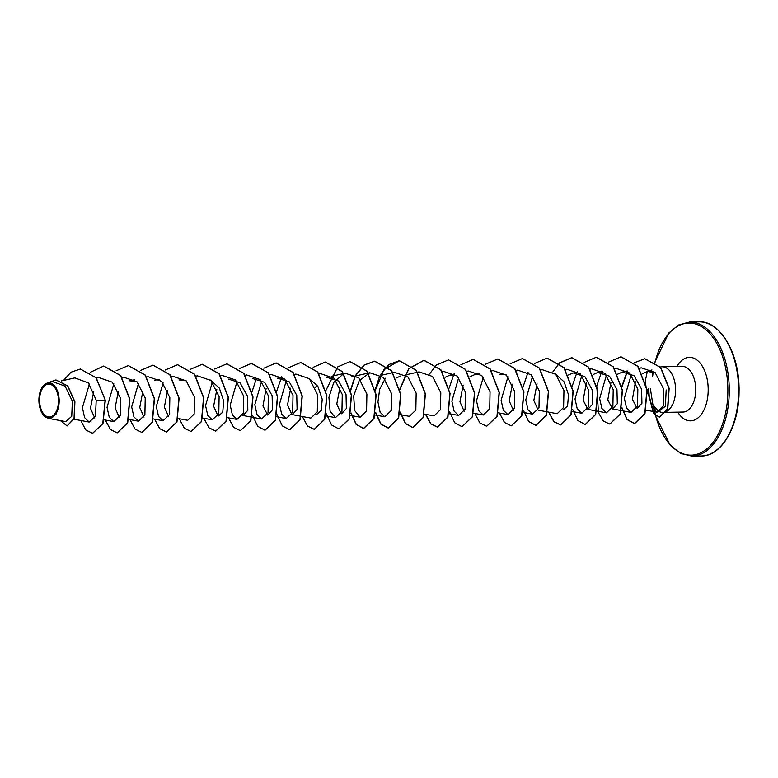 <?xml version="1.0" encoding="UTF-8"?>
<svg xmlns="http://www.w3.org/2000/svg" width="778" height="778" viewBox="0 0 778 778"><rect width="100%" height="100%" fill="white"/><g stroke="black" fill="none" stroke-linecap="round" stroke-linejoin="round"><path stroke-width="1.17" d="M58.486 400.728A16.494 9.453 89 0 1 49.121 417.027A16.494 9.453 89 0 1 39.581 400.339A16.494 9.453 89 0 1 48.946 384.05A16.494 9.453 89 0 1 58.486 400.728M59.167 400.748A17.67 10.133 89 0 1 53.147 416.833A17.67 10.133 89 0 1 42.168 413.283A17.67 10.133 89 0 1 38.9 400.33A17.67 10.133 89 0 1 41.72 388.037A17.67 10.133 89 0 1 52.768 384.254A17.67 10.133 89 0 1 59.167 400.748M41.72 388.037L47.711 382.776L55.899 387.162L59.517 400.748L56.23 413.935L48.362 418.37L42.168 413.283M648.667 388.485L649.309 397.373L647.403 392.569M646.479 389.399L645.293 382.027M645.244 381.142L647.286 371.67M647.666 371.466L655.504 372.876M666.688 411.368A22.815 13.08 -91 0 0 675.605 389.856A22.815 13.08 -91 0 0 662.117 366.769A22.815 13.08 -91 0 0 660.182 367.06M650.33 388.436L652.888 404.686A22.815 13.08 -91 0 0 659.355 411.611M658.548 411.445L660.473 412.039A22.815 13.08 -91 0 0 662.934 412.408A22.815 13.08 -91 0 0 666.406 411.513M94.751 418.01L90.472 408.314L93.768 391.519M119.384 417.562L115.115 407.964L118.305 391.266M134.613 379.742L129.751 380.831L136.568 381.366M144.018 417.125L139.739 407.516L142.938 390.828M168.651 416.687L164.372 407.089L167.571 390.381M179.008 379.946L185.835 380.491M210.468 380.053L219.338 388.105L223.685 400.971L222.751 412.146L218.443 415.967M217.908 415.812L213.639 406.213L216.829 389.506M228.275 379.071L240.042 382.776L247.492 396.197L247.842 410.278L243.076 415.53L242.542 415.364M252.908 378.633L264.676 382.338L272.125 395.749L272.475 409.841L267.71 415.082L262.954 405.98L266.095 388.63M282.404 377.097L277.532 378.196L289.299 381.901L296.758 395.321L297.099 409.393L292.334 414.645L310.84 418.107L317.298 411.893L317.638 394.942L309.411 378.691L295.903 374.072L294.512 374.383M291.808 414.489L287.529 404.881L290.729 388.193M308.992 378.293L317.862 386.345L322.209 399.221L321.275 410.385L316.967 414.207M315.353 387.745L316.938 384.935M326.799 377.311L338.566 381.016L346.016 394.436L346.366 408.518L341.6 413.77M341.065 413.614L336.786 404.006L339.986 387.308M396.09 378.05L400.689 375.998M445.356 377.174L449.956 375.113L456.783 375.657M464.223 411.416L459.944 401.818L463.143 385.11M469.98 376.727L474.59 374.675L479.452 373.586M499.213 374.237L506.04 374.772M513.48 410.531L509.211 400.933L512.401 384.235M538.113 410.094L533.844 400.485L537.034 383.787M555.307 373.897L564.176 381.959L568.514 394.825L567.58 405.999L563.282 409.811M568.504 374.977L573.114 372.915L584.881 376.62L592.33 390.041L592.68 404.113L587.915 409.374L583.16 400.252L586.301 382.912M593.137 374.529L597.737 372.477L609.514 376.192L616.964 389.603L617.304 403.675L612.539 408.936L607.793 399.824L610.934 382.475M617.615 374.199L622.371 372.04L634.138 375.745L641.587 389.165L641.938 403.237L637.172 408.499L632.407 399.299L635.461 381.813M642.181 373.625L648.298 371.456M649.309 397.373L652.46 407.779L657.07 412.214L663.401 405.941L663.566 388.844L655.076 372.448L641.247 367.809L639.253 368.412M631.24 374.772L624.335 398.229L626.533 408.071L631.046 412.398L637.503 406.184L637.843 389.224L629.616 372.983L616.108 368.364L614.591 368.801M606.461 375.045L599.653 398.569L601.89 408.489L606.412 412.836L612.879 406.602L613.21 389.671L604.973 373.411L591.475 368.801L590.123 369.18M581.837 375.482L575.02 398.997L577.257 408.927L581.788 413.274L588.246 407.05L588.576 390.109L580.349 373.858L566.851 369.239L565.499 369.618M538.648 410.249L557.155 413.711L563.612 407.487L563.953 390.546L555.706 374.286L542.217 369.676L540.642 370.027M532.57 376.358L525.763 399.873L527.999 409.802L532.522 414.159L538.979 407.935L539.319 390.984L531.082 374.733L517.584 370.114L516.184 370.425M507.937 376.805L501.129 400.32L503.356 410.239L507.888 414.596L514.346 408.382L514.686 391.422L506.459 375.181L492.951 370.552L491.433 370.999M483.303 377.242L476.496 400.767L478.733 410.687L483.264 415.034L489.722 408.8L490.052 391.869L481.815 375.609L468.327 370.999L466.8 371.437M458.68 377.68L451.872 401.195L454.109 411.134L458.631 415.471L465.088 409.247L465.429 392.306L457.182 376.046L443.693 371.437L442.342 371.816M424.224 414.081L433.998 415.909L440.455 409.695L440.795 392.744L432.558 376.484L419.06 371.874L405.562 374.899M409.364 416.347L415.831 410.123L416.162 393.182L407.925 376.931L394.427 372.312L393.036 372.623M385.392 378.244L379.645 389.311L377.952 402.012L380.131 412.282L384.74 416.794L391.198 410.57L391.529 393.619L383.301 377.379L369.803 372.75L359.183 380.773L353.679 395.905L354.622 410.502L360.107 417.232L366.564 410.998L366.905 394.067L358.668 377.807L345.169 373.197L343.818 373.576M343.643 373.635L333.752 382.465L328.919 397.373L330.115 411.319L335.474 417.669L341.941 411.436L342.271 394.504L334.025 378.244L320.536 373.635L319.019 374.072M286.255 380.753L279.448 404.288L281.685 414.197L286.207 418.545L292.674 412.33L293.005 395.38L284.767 379.129L271.279 374.51L269.694 374.87M261.632 381.201L254.824 404.706L257.051 414.645L261.583 418.992L268.04 412.768L268.381 395.817L260.144 379.576L246.645 374.947L245.294 375.327M236.998 381.638L230.191 405.153L232.418 415.073L236.95 419.43L243.407 413.206L243.747 396.265L235.51 380.004L222.012 375.395L220.612 375.706M212.365 382.076L205.557 405.591L207.794 415.53L212.316 419.867L218.783 413.633L219.114 396.702L210.867 380.442L197.379 375.832L195.862 376.27M177.909 418.476L187.683 420.305L194.14 414.091L194.481 397.14L186.253 380.889L172.745 376.27L171.355 376.581M163.108 382.951L156.3 406.476L158.527 416.395L163.059 420.742L169.516 414.528L169.847 397.577L161.62 381.327L148.121 376.708L146.536 377.067M138.474 383.398L131.667 406.913L133.894 416.843L138.426 421.19L144.883 414.956L145.223 398.015L136.986 381.765L123.488 377.145L122.088 377.466M113.841 383.836L107.033 407.351L109.26 417.271L113.792 421.627L120.25 415.403L120.59 398.462L112.363 382.212L98.855 377.593L96.501 378.118M89.392 384.04L82.4 407.643L84.617 417.679L89.159 422.065L95.47 416.288L96.209 400.184L88.468 382.98L74.883 377.884L61.229 380.948M48.362 418.37L65.76 421.627L71.741 416.279L72.364 401.185L65.109 386.131L52.661 381.667L47.711 382.776M80.455 369.044L96.025 377.777L105.312 400.271L96.229 377.768L80.358 369.054M67.18 425.916L74.25 418.525L74.912 401.759L67.842 385.985L56.006 379.936M80.251 369.054L71.031 372.176L63.514 380.432M60.412 420.626L67.083 425.916L74.046 418.525L74.707 401.759L67.637 385.985L55.909 379.936L48.294 382.65M80.688 420.48L85.804 429.981L92.553 433.297L102.784 423.553L105.108 400.271L96.209 400.184M666.192 389.973L665.394 406.291L658.548 411.436L652.888 404.686M105.312 400.271L102.988 423.543L92.65 433.297M103.766 366.02L120.716 375.541L129.848 399.095L127.718 422.843L117.284 432.85M128.399 365.582L145.35 375.103L154.482 398.647L152.352 422.405L141.917 432.412M153.033 365.145L169.974 374.665L179.105 398.21L176.985 421.968L166.55 431.975M177.656 364.707L194.607 374.218L203.739 397.772L201.619 421.52L191.174 431.537M202.29 364.269L219.24 373.78L228.372 397.334L226.242 421.083L215.807 431.1M226.923 363.822L243.864 373.343L253.006 396.887L250.876 420.645L240.441 430.652M251.547 363.384L268.498 372.905L277.629 396.449L275.509 420.208L265.074 430.215M276.18 362.947L293.131 372.458L302.263 396.012L300.143 419.76L289.698 429.777M300.814 362.509L317.764 372.02L326.896 395.574L324.766 419.323L314.331 429.339M325.447 362.071L342.398 371.583L351.53 395.136L349.4 418.885L338.965 428.902M350.081 361.624L367.022 371.145L376.163 394.699L374.033 418.447L363.696 428.454L356.305 424.409L351.102 412.992M350.693 390.42L355.147 376.659M355.779 375.424L364.279 365.047L374.811 361.186L391.655 370.707L400.787 394.261L398.667 418.01L388.329 428.017L380.938 423.961L375.735 412.544M375.239 390.507L384.05 369.404L399.445 360.749L416.288 370.27L425.42 393.824L423.29 417.572L412.953 427.579L405.562 423.524L400.359 412.107M399.96 389.545L408.829 368.782L424.078 360.311L440.922 369.832L450.054 393.386L447.924 417.134L437.586 427.141L430.856 423.835L425.741 414.363M448.605 359.874L465.555 369.394L474.687 392.948L472.557 416.697L462.113 426.704M473.238 359.426L490.189 368.957L499.311 392.501L497.191 416.259L486.746 426.256M497.871 358.989L514.812 368.509L523.944 392.063L521.814 415.822L511.379 425.819M522.505 358.551L539.446 368.072L548.578 391.626L546.448 415.374L536.003 425.381M547.138 358.113L564.079 367.634L573.211 391.188L571.081 414.937L560.744 424.944L554.014 421.637L548.898 412.165M552.827 371.903L559.538 363.025M559.635 362.927L571.869 357.666L588.713 367.197L597.844 390.751L595.715 414.499L585.27 424.506M596.395 357.228L613.346 366.759L622.468 390.313L620.338 414.061L609.903 424.059M621.029 356.791L637.97 366.321L647.101 389.866L644.972 413.624L634.634 423.621L627.126 419.43L621.943 407.633M621.787 387.327L627.496 371.135M644.904 358.775L660.687 367.43L669.158 388.329L667.777 408.81L659.647 417.202L653.734 413.585L647.49 389.37M90.433 372.254L103.668 366.03L120.512 375.541L129.644 399.095L127.514 422.843L117.177 432.86L110.437 429.544L105.322 420.042M116.175 370.756L128.292 365.582L145.136 375.103L154.277 398.657L152.148 422.405L141.81 432.422L135.071 429.106L129.945 419.605M140.808 370.318L152.926 365.145L169.769 374.665L178.901 398.21L176.781 421.968L166.443 431.975L159.704 428.668L154.579 419.157M165.335 369.968L177.559 364.707L194.403 374.228L203.535 397.772L201.414 421.53L191.077 431.537L184.328 428.231L179.212 418.72M190.065 369.443L202.183 364.269L219.036 373.78L228.168 397.334L226.038 421.083L215.71 431.1L208.961 427.783L203.846 418.282M214.699 368.996L226.816 363.832L243.66 373.343L252.801 396.897L250.672 420.645L240.334 430.662L233.594 427.346L228.469 417.844M239.332 368.558L251.45 363.384L268.293 372.905L277.425 396.459L275.305 420.208L264.967 430.224L257.683 426.295L252.48 415.199M252.062 391.684L256.429 378.39M263.859 368.208L276.083 362.947L292.927 372.468L302.059 396.012L299.938 419.77L289.601 429.777L282.307 425.858L277.114 414.762M276.696 391.237L281.733 376.64M288.589 367.683L300.707 362.509L317.56 372.03L326.692 395.574L324.562 419.332L314.234 429.339L307.485 426.033L302.37 416.522M313.126 367.333L325.34 362.071L342.194 371.592L351.325 395.136L349.196 418.895L338.858 428.902L331.574 424.973L326.371 413.877M325.953 390.361L337.749 366.895M337.856 366.798L349.974 361.634L366.817 371.145L375.949 394.699L373.829 418.447L363.491 428.464L356.207 424.535L351.004 413.439M350.586 389.924L354.953 376.64M355.634 375.317L364.114 365.028L374.607 361.186L391.451 370.707L400.582 394.261L398.462 418.01L388.125 428.026L380.831 424.098L375.638 413.001M375.122 389.982L379.576 376.192M380.257 374.879L388.747 364.581L399.24 360.749L416.084 370.27L425.216 393.824L423.086 417.572L412.748 427.579L405.464 423.66L400.271 412.564M399.843 389.039L408.761 368.616L423.874 360.311L440.718 369.832L449.849 393.386L447.72 417.134L437.382 427.141L430.642 423.825L425.517 414.324M429.524 374.004L436.273 365.135M436.38 365.038L448.507 359.874L465.351 369.394L474.483 392.948L472.353 416.697L462.015 426.704L454.722 422.775L449.528 411.679M449.11 388.164L454.158 373.566M460.907 364.697L473.141 359.436L489.984 368.957L499.106 392.511L496.977 416.259L486.639 426.266L479.9 422.95L474.784 413.449M485.637 364.162L497.764 358.989L514.608 368.519L523.74 392.073L521.61 415.822L511.272 425.829L504.533 422.512L499.418 413.011M510.174 363.812L522.398 358.551L539.242 368.082L548.373 391.635L546.244 415.384L535.906 425.381L528.622 421.452L523.419 410.366M522.913 387.347L528.048 372.244M534.797 363.375L547.031 358.113L563.875 367.644L573.007 391.188L570.877 414.946L560.539 424.944L553.79 421.627L548.675 412.126M559.538 362.849L571.665 357.676L588.508 367.197L597.63 390.751L595.501 414.499L585.163 424.506L577.879 420.577L572.686 409.481M572.268 385.966L577.305 371.369M584.161 362.402L596.288 357.238L613.132 366.759L622.264 390.313L620.134 414.061L609.796 424.068L603.446 421.151L598.438 412.71L596.804 386.034M596.901 385.528L601.939 370.921M608.697 362.052L620.922 356.791L637.765 366.321L646.897 389.875L644.768 413.624L634.43 423.631L627.039 419.566L621.846 408.129M621.68 386.773L627.35 371.028M634.488 362.655L644.797 358.775L660.483 367.44L668.954 388.339L667.563 408.82L659.443 417.202L653.53 413.595L647.286 389.379M701.348 455.966A67.064 38.443 -91 0 0 738.614 389.71A67.064 38.443 -91 0 0 698.955 321.868L689.619 322.034A67.064 38.443 89 0 1 729.278 389.875A67.064 38.443 89 0 1 692.012 456.132L701.348 455.966C721.741 456.569 739.752 425.196 739.042 389.69C739.421 353.124 719.932 320.429 698.955 321.868M655.086 362.188A66.052 37.869 89 0 1 697.321 324.582A66.052 37.869 89 0 1 727.877 389.875A66.052 37.869 89 0 1 698.391 453.798A66.052 37.869 89 0 1 655.679 415.841M655.63 415.627A66.052 37.869 89 0 1 653.627 406.262M662.117 366.769L682.257 366.409A22.815 13.08 89 0 1 695.756 389.496A22.815 13.08 89 0 1 683.074 412.048L666.153 412.35M676.918 366.506A31.762 18.205 89 0 1 696.757 359.864A31.762 18.205 89 0 1 708.204 389.467A31.762 18.205 89 0 1 697.438 418.35A31.762 18.205 89 0 1 677.735 412.136M652.781 375.395A66.052 37.869 89 0 1 653.112 372.681M739.022 392.462A63.037 63.037 0 0 0 738.876 383.982M653.335 405.678L655.348 415.394M655.416 415.627L670.296 445.366L680.74 453.496L692.012 456.132M647.656 371.456L651.964 369.939M662.934 412.408L665.949 412.35M74.007 419.235L89.159 422.065M104.213 419.838L113.792 421.627M128.652 419.361L138.426 421.19M153.276 418.914L163.059 420.752M154.384 380.393L159.247 379.294M195.803 376.182L197.379 375.832M202.543 418.039L212.316 419.867M227.371 417.64L236.95 419.43M245.245 375.268L246.645 374.947M243.076 415.53L261.583 418.992M276.628 416.755L286.207 418.554M318.961 373.985L320.536 373.635M325.7 415.841L335.474 417.669M331.661 376.221L343.594 373.547M343.769 373.508L345.169 373.197M350.324 415.403L360.107 417.232M351.432 376.873L369.803 372.75M374.957 414.966L384.74 416.794M380.928 375.346L392.851 372.672M399.591 414.518L409.364 416.356M442.293 371.748L443.693 371.437M449.042 413.682L458.631 415.471M449.956 375.113L454.819 374.024M466.926 371.31L468.327 370.999M473.676 413.244L483.264 415.034M491.375 370.911L492.951 370.552M498.115 412.768L507.888 414.596M522.748 412.321L532.522 414.159M565.45 369.55L566.851 369.239M572.2 411.484L581.788 413.274M590.084 369.112L591.475 368.801M587.915 409.374L596.638 411.008M596.833 411.047L606.412 412.836M597.737 372.477L602.61 371.388M614.532 368.714L616.108 368.354M612.539 408.936L631.046 412.398M622.371 372.04L627.243 370.95M639.166 368.276L641.247 367.809M645.905 410.123L657.07 412.214M646.537 371.699L647.782 371.427M652.518 376.056L652.868 373.051M654.901 362.062L668.749 333.042L678.708 324.932L689.619 322.034"/></g></svg>
